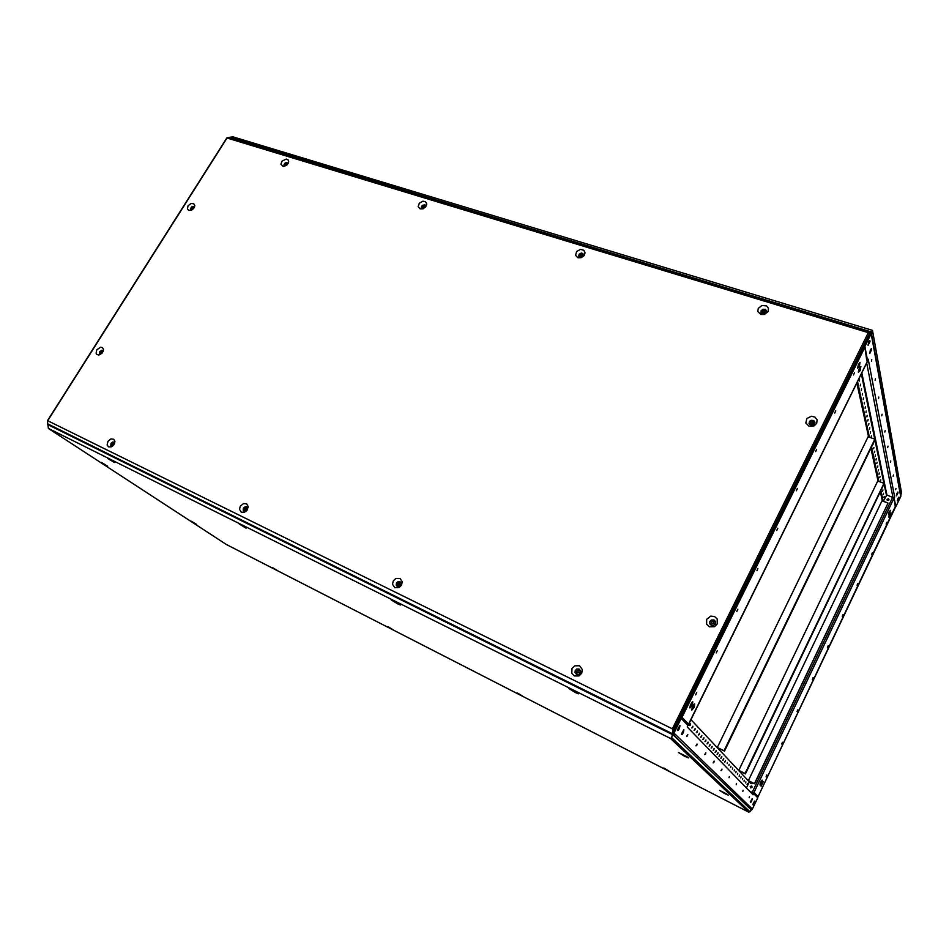 <?xml version="1.0" encoding="UTF-8"?>
<svg xmlns="http://www.w3.org/2000/svg" width="949" height="949" viewBox="0 0 949 949"><rect width="100%" height="100%" fill="white"/><g stroke="black" fill="none" stroke-linecap="round" stroke-linejoin="round"><path stroke-width="1.42" d="M869.628 340.489L867.979 345.116M868.798 341.676L869.842 340.406L870.043 341.652L868.133 345.317L868.798 341.676M871.158 348.734L869.521 353.289M870.328 349.908L871.36 348.651L871.562 349.873L869.735 353.502L870.328 349.908M898.656 497.276L897.339 500.645M898.027 498.296L898.881 497.146L898.881 498.166L897.446 500.882L898.027 498.296M897.707 492.163L896.378 495.568M897.078 493.195L897.884 492.045L897.979 492.875L896.497 495.817L897.078 493.195M871.811 359.517L871.514 361.178L871.811 359.517M875.417 378.781L875.12 380.371L875.417 378.781M878.833 397.002L878.525 398.533L878.833 397.002M882.06 414.25L881.763 415.733L882.06 414.25M885.12 430.621L884.824 432.044L885.12 430.621M888.027 446.16L887.718 447.537L888.027 446.16M890.791 460.953L890.506 462.282L890.791 460.953M893.424 475.022L893.151 476.315L893.424 475.022M895.939 488.45L895.666 489.696L895.939 488.45M859.616 379.576L859.319 381.178L859.616 379.576M860.601 384.262L860.304 385.852L860.601 384.262M861.573 388.876L861.289 390.454L861.573 388.876M862.534 393.432L862.25 394.998L862.534 393.432M863.483 397.928L863.222 399.482L863.483 397.928M864.42 402.364L864.136 403.894L864.42 402.364M865.346 406.741L865.085 408.26L865.346 406.741M866.247 411.047L865.962 412.554L866.247 411.047M867.149 415.306L866.864 416.801L867.149 415.306M868.038 419.505L867.777 420.988L868.038 419.505M868.904 423.657L868.62 425.116L868.904 423.657M869.77 427.75L869.486 429.197L869.77 427.75M870.624 431.783L870.34 433.219L870.624 431.783M871.467 435.769L871.182 437.192L871.467 435.769M873.626 443.076L872.76 444.856M873.922 447.418L873.638 448.806L873.922 447.418M874.717 451.214L874.444 452.59L874.717 451.214M875.512 454.951L875.227 456.315L875.512 454.951M876.295 458.64L876.01 459.992L876.295 458.64M877.054 462.293L876.781 463.634L877.054 462.293M877.813 465.9L877.54 467.228L877.813 465.9M878.572 469.458L878.299 470.775L878.572 469.458M879.308 472.97L879.011 474.275L879.308 472.97M880.043 476.445L879.747 477.738L880.043 476.445M880.767 479.874L880.494 481.167L880.767 479.874M882.89 489.933L882.617 491.191L882.89 489.933M883.578 493.207L883.305 494.453L883.578 493.207M884.254 496.434L883.994 497.679L884.254 496.434M900.494 495.342L871.562 335.697L871.775 333.348L870.352 333.657M895.109 505.805L894.1 498L895.892 506.695L900.779 496.374L900.85 494.595M870.719 333.075L871.597 333.241M893.851 497.644L894.717 496.979L894.219 498.035M883.258 501.262L886.852 494.915M754.443 801.158L752.83 804.693M754.147 803.352L753.103 804.906L752.889 804.242L754.645 801.063L754.147 803.352M752.047 798.738L750.422 802.308M751.75 800.956L750.695 802.522L750.469 801.846L752.249 798.643L751.75 800.956M679.709 725.629L677.515 730.41M679.401 728.713L677.93 730.623L677.527 729.603L679.935 725.605L679.401 728.713M683.695 729.662L681.536 734.384M683.387 732.687L682.058 734.526L681.512 733.791L683.921 729.627L683.387 732.687M749.164 797.741L749.413 796.65L749.164 797.741M742.806 791.383L743.043 790.256L742.806 791.383M736.127 784.704L736.4 783.542L736.127 784.704M729.105 777.658L729.342 776.46L729.105 777.658M721.691 770.244L720.955 770.742L721.928 768.998L721.691 770.244M713.85 762.403L713.114 762.83L714.099 761.122L713.85 762.403M705.57 754.111L704.799 754.526L705.819 752.782L705.57 754.111M696.803 745.321L695.985 745.748L697.041 743.957L696.803 745.321M687.479 735.997L686.637 736.424L687.728 734.585L687.479 735.997M747.16 784.586L747.385 783.483L747.16 784.586M745.606 782.961L745.855 781.857L745.606 782.961M744.028 781.312L744.253 780.197L744.028 781.312M742.426 779.639L742.687 778.524L742.426 779.639M740.813 777.955L741.039 776.816L740.813 777.955M739.176 776.246L739.437 775.108L739.176 776.246M737.515 774.503L737.753 773.364L737.515 774.503M735.843 772.759L736.068 771.596L735.843 772.759M734.135 770.979L734.396 769.817L734.135 770.979M732.414 769.176L732.652 768.002L732.414 769.176M730.671 767.35L730.908 766.175L730.671 767.35M728.903 765.511L729.14 764.313L728.903 765.511M727.112 763.637L727.349 762.438L727.112 763.637M725.297 761.739L724.609 762.142L725.534 760.529L725.297 761.739M723.458 759.817L722.747 760.303L723.696 758.595L723.458 759.817M721.596 757.871L720.896 758.275L721.833 756.638L721.596 757.871M719.71 755.902L718.998 756.306L719.947 754.657L719.71 755.902M717.788 753.897L717.076 754.301L718.025 752.652L717.788 753.897M715.854 751.869L715.131 752.272L716.092 750.612L715.854 751.869M713.885 749.817L713.138 750.303L714.123 748.547L713.885 749.817M711.892 747.729L711.169 748.037L712.13 746.448L711.892 747.729M709.864 745.617L709.105 746.104L710.101 744.324L709.864 745.617M707.824 743.47L707.064 743.874L708.061 742.177L707.824 743.47M705.736 741.299L704.977 741.703L705.973 739.983L705.736 741.299M703.624 739.093L702.853 739.496L703.861 737.776L703.624 739.093M701.489 736.851L700.706 737.254L701.726 735.522L701.489 736.851M699.318 734.585L698.523 734.989L699.555 733.245L699.318 734.585M697.112 732.284L696.317 732.687L697.349 730.932L697.112 732.284M694.882 729.947L694.075 730.35L695.119 728.583L694.882 729.947M692.616 727.575L691.797 727.978L692.853 726.199L692.616 727.575M690.303 725.166L689.484 725.57L690.552 723.779L690.303 725.166M672.556 733.767L673.909 734.823L673.232 734.906M753.091 794.728L752.782 793.174L753.648 793.554L753.091 794.728L687.195 726.898L687.918 725.427L681.133 718.393L673.612 733.992L674.348 735.048L674.881 733.968L751.822 808.501L750.552 809.2M753.648 793.554L757.729 797.777L752.189 809.39L751.074 809.153M857.564 368.224L858.465 364.321L860.019 362.411L859.343 366.682L857.564 368.224M689.876 708.013L690.421 704.751L692.723 701.774L692.379 705.119L689.876 708.013M858.394 372.222L859.308 368.342L860.85 366.433L860.162 370.668L858.394 372.222M691.809 710.137L692.355 706.898L694.644 703.933L694.288 707.254L691.809 710.137M853.542 374.95L854.456 372.779L853.542 374.95M834.74 413.017L835.678 410.834L834.74 413.017M815.689 451.617L816.65 449.411L815.689 451.617M796.377 490.752L797.35 488.533L796.377 490.752M776.78 530.444L777.777 528.213L776.78 530.444M756.911 570.693L757.919 568.439L756.911 570.693M736.756 611.524L737.788 609.246L736.756 611.524M716.317 652.936L717.361 650.634L716.317 652.936M695.581 694.953L696.637 692.628L695.581 694.953M691.667 709.318L693.921 704.348M858.37 371.652L860.055 367.026M692.224 701.987L689.721 707.491M859.438 362.732L857.528 367.998M866.722 359.908L864.895 347.18L864.076 346.349M867.433 361.32L687.883 725.392M680.48 717.788L681.987 718.962L682.521 717.883L688.227 723.838L687.017 724.49M762.747 781.857L761.062 785.547M763.376 781.466L761.098 786.27L763.376 781.466M890.292 513.148L888.916 516.612M890.981 512.816L889.035 517.371L889.462 514.785L890.981 512.816M760.007 783.815L761.312 780.932M762.225 780.173L759.924 784.989L762.106 780.125M888.501 513.646L889.51 511.108M890.47 510.337L888.525 514.916L888.952 512.306L890.47 510.337M766.875 775.036L766.068 776.84L766.828 775.013M782.451 742.225L781.62 743.992L782.403 742.201M797.86 709.781L797.077 711.548L797.812 709.757M813.103 677.681L812.332 679.437L813.044 677.657M828.18 645.937L827.409 647.681L828.121 645.901M843.092 614.549L842.297 616.245L843.032 614.501M857.837 583.481L857.054 585.177L857.777 583.433M872.439 552.757L871.668 554.441L872.368 552.698M886.876 522.353L886.141 524.05L886.876 522.353M753.364 783.115L751.264 783.696L750.303 781.585M886.544 502.472L884.788 501.831M884.302 501.653L886.674 502.519M751.916 786.294L750.576 786.33L750.493 787.67M751.561 785.997L752.059 787.302L750.766 787.848L750.196 786.507L751.561 785.997M889.035 499.613L887.956 499.067L887.113 499.957M888.442 498.806L888.964 499.945L887.493 500.372L887.125 499.304L888.442 498.806M750.481 781.668L750.789 783.376M756.816 796.828L757.765 796.33L757.361 797.397M749.603 791.134L753.625 793.269L894.1 497.964L886.39 494.749M749.757 791.288L753.281 793.364M895.761 506.541L757.67 797.468L895.287 506.659M724.182 750.884L874.883 439.114L868.121 436.789L717.314 747.421L724.182 750.884L717.361 747.788M754.574 783.72L888.086 503.041L882.001 500.811L748.393 780.553L754.574 783.72L748.429 780.873M738.986 770.825L745.475 773.886L738.927 770.552M745.214 773.601L884.005 483.266L877.706 481.001L738.82 770.351L745.214 773.601L738.856 770.683M717.658 747.788L724.336 751.05L717.432 747.646M100.748 354.368L99.42 353.408L99.787 351.652L101.757 350.3L103.251 351.332L103.488 349.291L102.445 352.826L98.874 355.033L96.822 354.44L96.086 353.194L96.81 349.813L100.582 347.215L102.409 347.571L103.488 349.291M711.276 625.32L709.864 623.979L709.888 621.429L711.311 620.005L713.956 619.946L715.368 621.275L715.356 623.837L713.28 625.498L711.276 625.32M709.366 626.826L706.649 624.24L706.697 619.317L710.682 616.138L714.526 616.459L717.254 619.033L717.23 623.967L714.467 626.708L709.366 626.826M191.413 210.203L190.441 209.041L191.473 207.048L193.157 206.431L194.32 207.451M188.792 210.417L187.392 208.994L187.997 205.862L190.868 203.513L193.762 203.644L194.759 205.85L193.738 208.389L191.401 210.203L188.792 210.417M810.648 425.318L808.975 423.622L809.497 421.32L811.158 420.253L813.72 420.573L814.918 422.578L814.301 424.298L810.648 425.318M809.07 426.231L805.843 422.981L806.864 418.545L811.348 416.255L814.989 417.097L817.113 419.814L816.781 423.23L814.123 425.852L809.07 426.231M100.713 353.301L100.547 351.984L102.101 351.45L102.112 352.672L100.713 353.301M102.207 351.581L100.985 352.067L100.76 353.325M711.94 624.003L711.228 622.022L713.292 621.263L714.016 623.232L711.94 624.003M713.98 621.892L711.845 621.654L711.394 623.576M191.805 209.255L191.781 207.807L193.205 207.546L192.991 208.851L191.805 209.255M193.074 207.451L191.734 209.231M811.265 424.084L810.6 422.163L812.807 421.653L813.198 423.456L811.265 424.084M813.412 422.519L811.478 421.831L810.47 423.373M576.482 674.383L575.023 672.414L575.331 670.492L576.731 669.104L579.222 669.069L580.693 671.038L580.385 672.96L578.356 674.573L576.482 674.383M574.252 675.985L571.796 673.375L572.033 668.487L574.738 665.818L579.531 665.747L582.354 669.531L581.773 673.244L579.056 675.925L574.252 675.985M397.323 586.446L396.267 585.26L396.504 582.983L397.809 581.713L399.992 581.618L401.178 583.35L400.81 585.094L399.505 586.363L397.323 586.446M394.808 587.704L392.554 584.37L393.266 581.037L395.769 578.582L399.968 578.416L402.246 581.737L401.534 585.082L399.019 587.55L394.808 587.704M244 511.203L243.134 510.159L243.454 508.095L245.174 506.707L246.728 506.849L247.547 508.095L247.048 510.088L244 511.203M241.331 512.199L239.492 509.233L240.287 506.208L243.573 503.539L246.574 503.812L248.175 506.493L247.191 510.04L244.534 512.211L241.331 512.199M112.551 446.16L110.76 445.556L110.986 443.266L113.026 441.878L114.639 443.325M108.542 446.884L107.142 445.081L107.889 441.439L110.95 438.948L113.726 439.221L114.912 441.51L113.975 444.63L111.33 446.86L108.542 446.884M762.438 313.858L761.11 312.862L761.086 310.738L762.996 309.208L765.392 309.421L766.401 310.679L766.211 312.316L764.301 313.846L762.438 313.858M760.813 314.451L757.836 311.569L758.215 308.437L761.881 305.495L766.507 305.898L768.453 308.33L768.085 311.474L764.408 314.427L760.813 314.451M579.922 257.404L578.653 256.064L579.234 254.118L581.227 253.039L582.983 253.478L583.113 256.254L579.922 257.404M577.988 257.82L575.545 255.245L576.672 251.497L580.503 249.409L583.884 250.251L585.106 252.754L584.133 255.601L581.263 257.689L577.988 257.82M423.207 208.733L421.273 207.451L422.281 205.292L424.974 204.83L425.496 207.107M420.182 208.934L418.165 206.609L419.351 203.181L422.863 201.2L425.543 201.722L426.73 203.798L425.757 206.787L423.04 208.792L420.182 208.934M284.89 166.146L284.012 165.043L284.653 163.394L286.764 162.398L288.057 163.714L288.698 161.662L286.859 165.126L283.182 166.443L280.916 164.213L282.15 161.033L286.218 159.112L287.974 159.8L288.698 161.662M577.158 673.066L576.541 671.168L578.534 670.362L579.175 672.272L577.158 673.066M578.949 670.67L577.039 670.896L576.956 672.948M397.975 585.26L397.536 583.564L399.327 582.805L399.778 584.513L397.975 585.26M399.636 583.03L397.892 583.576L397.928 585.236M244.652 510.123L244.166 509.103L245.174 507.857L246.301 508.178L246.277 509.411L244.486 509.767L245.898 507.845M111.946 445.093L111.757 443.693L113.228 443.017L113.429 444.417L111.946 445.093M113.465 443.207L112.172 443.764L112.041 445.128M763.032 312.707L762.462 310.928L764.633 310.513L764.823 312.114L763.032 312.707M765.072 311.225L763.506 310.631L762.32 312.138M580.503 256.349L580.088 254.771L581.974 254.296L582.14 255.744L580.503 256.349M582.342 254.783L580.871 254.581L580.041 256.052M422.91 207.677L422.602 206.265L424.286 205.755L424.393 207.084L422.91 207.677M424.594 206.135L423.183 206.218L422.625 207.523M285.447 165.233L285.246 163.952L286.752 163.43L286.823 164.663L285.447 165.233M286.764 163.442L285.293 165.162M870.992 332.126L229.219 137.391L226.847 137.925L869.711 333.063L673.138 730.635L672.355 728.785L47.533 420.621L47.64 423.859L672.58 733.779L871.028 332.28L869.711 333.063M901.301 491.546L872.487 330.359L233.11 136.87L229.753 137.285L871.348 331.865L871.384 333.182M196.704 524.406L191.354 521.203L196.704 524.406M724.846 793.601L719.532 790.434L726.756 793.969L728.227 795.132L724.846 793.601M107.664 466.232L101.424 462.46L107.664 466.232M684.668 756.306L678.488 752.581L686.649 756.507L688.488 757.931L684.668 756.306M668.82 770.979L663.826 768.026L668.82 770.979M522.401 695.985L517.395 693.019L522.401 695.985M392.839 629.638L387.844 626.637L392.839 629.638M277.393 570.503L272.375 567.502L277.393 570.503M575.296 692.473L568.629 688.405L577.253 692.64L578.558 693.861L575.296 692.473M398.034 604.027L391.332 599.97L398.189 603.327L400.525 605.035L398.034 604.027M246.099 528.237L239.397 524.121L246.099 528.237M114.449 462.554L107.712 458.45L114.449 462.554M48.518 428.533L670.421 738.393L671.714 737.575L749.971 811.798L748.678 812.107L226.337 544.524L48.387 428.438L47.83 424.322L672.497 734.194L671.714 737.575M867.469 360.442L864.895 346.48L864.124 346.243M864.895 346.48L871.111 333.882M867.6 360.478L868.24 359.185L894.717 496.979M856.828 382.898L868.513 436.92M871.004 448.486L878.062 481.131M880.399 491.962L882.345 500.93M857.493 381.557L869.438 437.24M871.597 447.264L878.928 481.451M880.945 490.823L883.187 501.238M681.133 718.393L680.374 718.025M751.418 809.331L751.822 808.501M750.896 809.2L751.81 809.711M746.448 787.884L749.33 781.834L691.014 719.722M866.71 359.801L867.386 360.015L866.923 360.94M867.386 360.015L867.576 361.011M681.394 718.666L681.987 718.962M688.227 723.838L687.123 724.609M687.705 724.894L688.191 725.392L867.469 361.296M757.765 796.33L754.325 792.747L753.933 793.589L753.043 793.245M752.972 793.388L752.593 794.206M751.893 793.483L752.32 792.581M874.883 439.114L724.028 750.718M883.958 483.753L745.345 773.743M884.112 483.812L745.475 773.886M888.086 503.041L754.455 783.589M874.824 439.684L724.336 751.05M875.014 439.755L724.478 751.217M884.005 483.266L745.084 773.459M673.138 730.635L672.509 733.696M672.58 733.779L47.64 423.859M872.629 330.94L871.348 331.865M871.775 335.282L900.554 494.488M900.898 494.844L901.503 492.673M229.622 137.486L871.206 332.15M749.971 811.798L751.347 809.971L672.497 734.194M47.687 424.547L672.331 734.526M744.028 806.152L740.315 804.266M248.175 507.347L246.586 506.576M866.698 362.862L892.938 497.122M861.312 373.787L874.8 439.09M875.025 440.17L883.922 483.243M884.124 484.192L886.319 494.832M861.763 372.886L886.805 494.654M674.004 732.806L673.244 732.426M864.895 347.18L681.489 718.44M752.237 792.462L892.831 497.086M868.074 333.146L672.355 728.785M226.977 138.151L47.96 420.431M670.385 738.369L748.595 812.059M425.698 206.502L426.682 204.794M583.232 256.064L584.382 255.245M114.615 443.088L114.865 441.095M247.57 508.391L248.199 506.79M246.337 510.835L245.815 511.475M194.379 207.309L194.759 205.447M47.604 420.514L226.799 137.985M748.737 812.119L670.552 738.441"/></g></svg>
